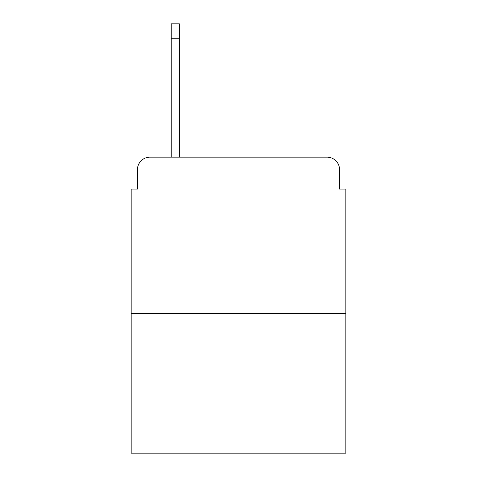<?xml version="1.0" encoding="UTF-8"?>
<svg xmlns="http://www.w3.org/2000/svg" width="477" height="477" viewBox="0 0 477 477"><rect width="100%" height="100%" fill="white"/><g stroke="black" fill="none" stroke-linecap="round" stroke-linejoin="round"><path stroke-width="0.72" d="M137.436 169.663L137.436 189.059L137.436 169.663A12.515 12.515 0 0 1 149.951 157.148L171.225 157.148L171.225 23.85L179.364 23.85L179.364 38.243L171.225 38.243M345.825 313.598L131.175 313.598L131.175 453.15L345.825 453.15L345.825 189.059L339.564 189.059L339.564 169.663A12.515 12.515 0 0 0 327.049 157.148L149.951 157.148M131.175 313.598L131.175 189.059L137.436 189.059M179.364 38.243L179.364 157.148L189.685 157.148M287.315 157.148L327.049 157.148M339.564 189.059L339.564 169.663"/></g></svg>
